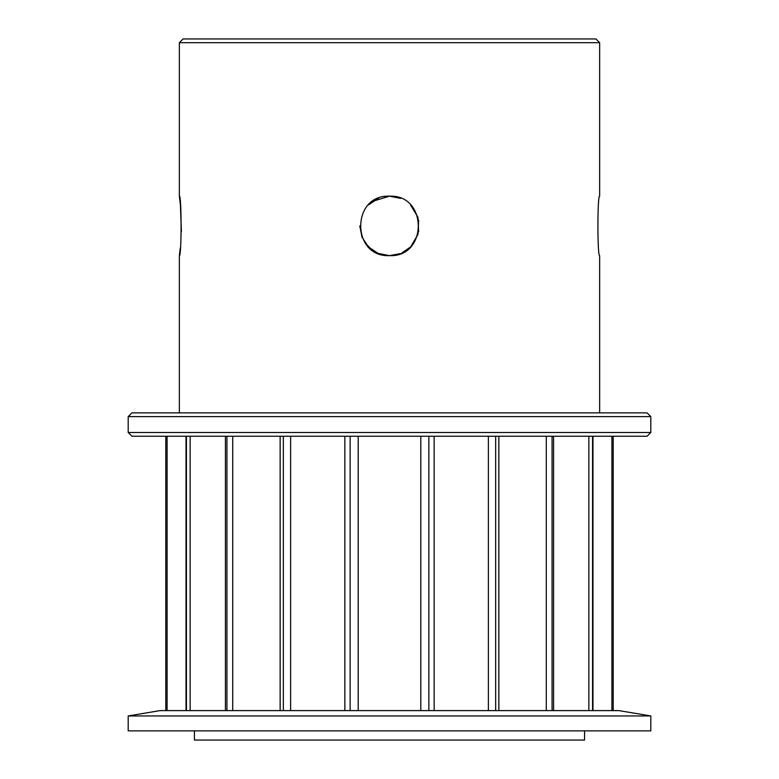 <?xml version="1.0" encoding="UTF-8"?>
<svg xmlns="http://www.w3.org/2000/svg" width="779" height="779" viewBox="0 0 779 779"><rect width="100%" height="100%" fill="white"/><g stroke="black" fill="none" stroke-linecap="round" stroke-linejoin="round"><path stroke-width="1.17" d="M650.806 432.501L647.067 436.24L131.933 436.24L128.194 432.501L650.806 432.501L650.806 416.609L128.194 416.609L131.933 412.87L647.067 412.87L650.806 416.609M179.355 42.689L183.094 38.95L595.906 38.95L599.645 42.689L179.355 42.689L179.355 196.181L180.387 204.663M584.552 730.868L584.552 740.05L194.448 740.05L194.448 730.868M180.426 205.091L181.39 231.733M180.309 247.946L179.355 255.639C181.643 257.489 181.653 194.38 179.355 196.181M400.737 198.392L389.5 196.181C351.154 194.341 351.144 257.469 389.5 255.639C427.788 257.489 427.914 194.38 389.5 196.181L372.975 201.196M368.506 246.953L377.815 253.243M368.486 246.933L362.069 237.352M362.031 237.283L359.771 225.91M400.338 253.594L389.5 255.639L378.136 253.379M371.34 249.446L364.786 242.435M368.496 204.867L378.467 198.304M410.767 246.68L417.982 234.411L418.654 220.106M128.194 432.501L128.194 416.609M179.355 255.639L179.355 412.87M599.645 42.689L599.645 196.181C597.347 194.341 597.347 257.469 599.645 255.639L599.645 412.87M410.221 247.225L401.847 252.951M613.19 710.604L613.19 436.24M611.904 710.604L611.904 436.24M592.566 710.604L592.566 436.24M588.856 710.604L588.856 436.24M552.068 710.604L552.068 436.24M546.293 710.604L546.293 436.24M495.658 710.604L495.658 436.24M488.384 710.604L488.384 436.24M428.859 710.604L428.859 436.24M420.796 710.604L420.796 436.24M358.204 710.604L358.204 436.24M350.141 710.604L350.141 436.24M290.616 710.604L290.616 436.24M283.342 710.604L283.342 436.24M232.707 710.604L232.707 436.24M226.932 710.604L226.932 436.24M190.144 710.604L190.144 436.24M186.434 710.604L186.434 436.24M167.095 710.604L167.095 436.24M165.81 710.604L165.81 436.24L165.81 710.604M410.533 204.906L417.943 217.263L418.654 231.733M128.194 715.95L128.194 730.868L650.806 730.868L650.806 715.95L128.194 715.95L160.094 710.604L618.906 710.604L650.806 715.95M592.975 710.604L592.975 436.24M553.577 710.604L553.577 436.24M498.852 710.604L498.852 436.24M434.156 710.604L434.156 436.24M344.844 710.604L344.844 436.24M280.148 710.604L280.148 436.24M225.423 710.604L225.423 436.24M186.025 710.604L186.025 436.24"/></g></svg>
